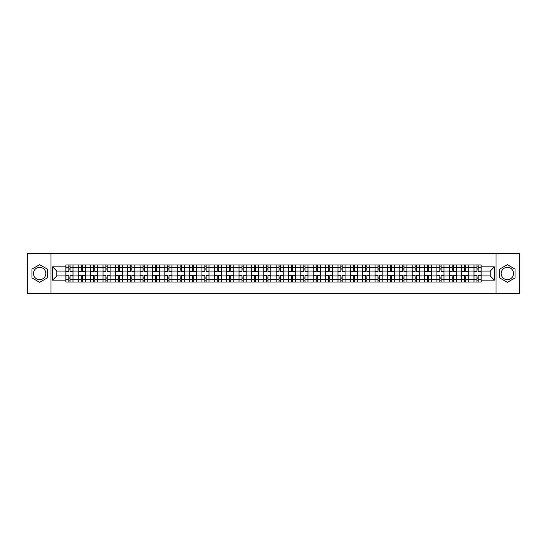 <?xml version="1.0" encoding="UTF-8"?>
<svg xmlns="http://www.w3.org/2000/svg" width="547" height="547" viewBox="0 0 547 547"><rect width="100%" height="100%" fill="white"/><g stroke="black" fill="none" stroke-linecap="round" stroke-linejoin="round"><path stroke-width="0.82" d="M39.637 279.681A6.181 6.181 0 0 1 33.456 273.5A6.181 6.181 0 0 1 39.637 267.319A6.181 6.181 0 0 1 45.818 273.5A6.181 6.181 0 0 1 39.637 279.681M507.363 279.681A6.181 6.181 0 0 1 501.182 273.5A6.181 6.181 0 0 1 507.363 267.319A6.181 6.181 0 0 1 513.544 273.5A6.181 6.181 0 0 1 507.363 279.681M496.026 293.322L519.65 293.322L519.65 253.678L27.35 253.678L27.35 293.322L496.026 293.322L496.026 253.678M78.242 282.02L78.242 267.394L73.011 267.394L73.011 282.02M73.011 267.394L73.011 264.98M78.242 267.394L78.242 264.98M85.38 264.98L85.38 282.02M90.611 282.02L90.611 264.98M97.749 264.98L97.749 282.02M102.98 282.02L102.98 264.98M110.111 264.98L110.111 282.02M115.349 282.02L115.349 264.98M122.48 264.98L122.48 282.02M127.711 282.02L127.711 264.98M134.849 264.98L134.849 282.02M140.08 282.02L140.08 264.98M147.211 264.98L147.211 282.02M152.449 282.02L152.449 264.98M159.58 264.98L159.58 282.02M164.811 282.02L164.811 264.98M171.949 264.98L171.949 282.02M177.18 282.02L177.18 264.98M184.318 264.98L184.318 282.02M189.549 282.02L189.549 264.98M196.681 264.98L196.681 282.02M201.911 282.02L201.911 264.98M209.05 264.98L209.05 282.02M214.28 282.02L214.28 264.98M221.419 264.98L221.419 282.02M226.649 282.02L226.649 264.98M233.781 264.98L233.781 282.02M239.018 282.02L239.018 264.98M246.15 264.98L246.15 282.02M251.381 282.02L251.381 264.98M258.519 264.98L258.519 282.02M263.75 282.02L263.75 264.98M270.881 264.98L270.881 282.02M276.119 282.02L276.119 264.98M283.25 264.98L283.25 282.02M288.481 282.02L288.481 264.98M295.619 264.98L295.619 282.02M300.85 282.02L300.85 264.98M307.982 264.98L307.982 282.02M313.219 282.02L313.219 264.98M320.351 264.98L320.351 282.02M325.581 282.02L325.581 264.98M332.72 264.98L332.72 282.02M337.95 282.02L337.95 264.98M345.089 264.98L345.089 282.02M350.319 282.02L350.319 264.98M357.451 264.98L357.451 282.02M362.682 282.02L362.682 264.98M369.82 264.98L369.82 282.02M375.051 282.02L375.051 264.98M382.189 264.98L382.189 282.02M387.42 282.02L387.42 264.98M394.551 264.98L394.551 282.02M399.789 282.02L399.789 264.98M406.92 264.98L406.92 282.02M412.151 282.02L412.151 264.98M419.289 264.98L419.289 282.02M424.52 282.02L424.52 264.98M431.651 264.98L431.651 282.02M436.889 282.02L436.889 264.98M444.02 264.98L444.02 282.02M449.251 282.02L449.251 264.98M456.389 264.98L456.389 282.02M461.62 282.02L461.62 264.98M468.758 264.98L468.758 282.02M473.989 282.02L473.989 264.98M473.989 275.955L468.758 275.955M461.62 275.955L456.389 275.955M449.251 275.955L444.02 275.955M436.889 275.955L431.651 275.955M424.52 275.955L419.289 275.955M412.151 275.955L406.92 275.955M399.789 275.955L394.551 275.955M387.42 275.955L382.189 275.955M375.051 275.955L369.82 275.955M362.682 275.955L357.451 275.955M350.319 275.955L345.089 275.955M337.95 275.955L332.72 275.955M325.581 275.955L320.351 275.955M313.219 275.955L307.982 275.955M300.85 275.955L295.619 275.955M288.481 275.955L283.25 275.955M276.119 275.955L270.881 275.955M263.75 275.955L258.519 275.955M251.381 275.955L246.15 275.955M239.018 275.955L233.781 275.955M226.649 275.955L221.419 275.955M214.28 275.955L209.05 275.955M201.911 275.955L196.681 275.955M189.549 275.955L184.318 275.955M177.18 275.955L171.949 275.955M164.811 275.955L159.58 275.955M152.449 275.955L147.211 275.955M140.08 275.955L134.849 275.955M127.711 275.955L122.48 275.955M115.349 275.955L110.111 275.955M102.98 275.955L97.749 275.955M90.611 275.955L85.38 275.955M78.242 275.955L73.011 275.955M473.989 271.045L468.758 271.045M461.62 271.045L456.389 271.045M449.251 271.045L444.02 271.045M436.889 271.045L431.651 271.045M424.52 271.045L419.289 271.045M412.151 271.045L406.92 271.045M399.789 271.045L394.551 271.045M387.42 271.045L382.189 271.045M375.051 271.045L369.82 271.045M362.682 271.045L357.451 271.045M350.319 271.045L345.089 271.045M337.95 271.045L332.72 271.045M325.581 271.045L320.351 271.045M313.219 271.045L307.982 271.045M300.85 271.045L295.619 271.045M288.481 271.045L283.25 271.045M276.119 271.045L270.881 271.045M263.75 271.045L258.519 271.045M251.381 271.045L246.15 271.045M239.018 271.045L233.781 271.045M226.649 271.045L221.419 271.045M214.28 271.045L209.05 271.045M201.911 271.045L196.681 271.045M189.549 271.045L184.318 271.045M177.18 271.045L171.949 271.045M164.811 271.045L159.58 271.045M152.449 271.045L147.211 271.045M140.08 271.045L134.849 271.045M127.711 271.045L122.48 271.045M115.349 271.045L110.111 271.045M102.98 271.045L97.749 271.045M90.611 271.045L85.38 271.045M78.242 271.045L73.011 271.045M56.758 275.955L65.879 275.955L65.879 271.045L56.758 271.045L56.758 275.955L52.56 280.16L52.56 266.84L65.879 266.84L65.879 271.045M481.121 271.045L481.121 275.955L490.242 275.955L490.242 271.045L481.121 271.045L481.121 264.98L65.879 264.98L65.879 266.84M481.121 266.84L494.44 266.84L494.44 280.16L481.121 280.16L481.121 275.955M65.879 275.955L65.879 282.02L481.121 282.02L481.121 280.16M65.879 280.16L52.56 280.16M50.974 293.322L50.974 253.678M47.288 269.083L39.637 264.666L31.986 269.083L31.986 277.917L39.637 282.334L47.288 277.917L47.288 269.083M515.014 269.083L507.363 264.666L499.712 269.083L499.712 277.917L507.363 282.334L515.014 277.917L515.014 269.083M70.078 280.83L68.813 280.83M68.813 266.17L70.078 266.17M82.447 280.83L81.175 280.83M81.175 266.17L82.447 266.17M94.816 280.83L93.544 280.83M93.544 266.17L94.816 266.17M107.178 280.83L105.913 280.83M105.913 266.17L107.178 266.17M119.547 280.83L118.282 280.83M118.282 266.17L119.547 266.17M131.916 280.83L130.644 280.83M130.644 266.17L131.916 266.17M144.278 280.83L143.013 280.83M143.013 266.17L144.278 266.17M156.647 280.83L155.382 280.83M155.382 266.17L156.647 266.17M169.016 280.83L167.744 280.83M167.744 266.17L169.016 266.17M181.385 280.83L180.113 280.83M180.113 266.17L181.385 266.17M193.747 280.83L192.482 280.83M192.482 266.17L193.747 266.17M206.116 280.83L204.845 280.83M204.845 266.17L206.116 266.17M218.485 280.83L217.214 280.83M217.214 266.17L218.485 266.17M230.848 280.83L229.583 280.83M229.583 266.17L230.848 266.17M243.217 280.83L241.952 280.83M241.952 266.17L243.217 266.17M255.586 280.83L254.314 280.83M254.314 266.17L255.586 266.17M267.948 280.83L266.683 280.83M266.683 266.17L267.948 266.17M280.317 280.83L279.052 280.83M279.052 266.17L280.317 266.17M292.686 280.83L291.414 280.83M291.414 266.17L292.686 266.17M305.048 280.83L303.783 280.83M303.783 266.17L305.048 266.17M317.417 280.83L316.152 280.83M316.152 266.17L317.417 266.17M329.786 280.83L328.515 280.83M328.515 266.17L329.786 266.17M342.155 280.83L340.884 280.83M340.884 266.17L342.155 266.17M354.518 280.83L353.253 280.83M353.253 266.17L354.518 266.17M366.887 280.83L365.615 280.83M365.615 266.17L366.887 266.17M379.256 280.83L377.984 280.83M377.984 266.17L379.256 266.17M391.618 280.83L390.353 280.83M390.353 266.17L391.618 266.17M403.987 280.83L402.722 280.83M402.722 266.17L403.987 266.17M416.356 280.83L415.084 280.83M415.084 266.17L416.356 266.17M428.718 280.83L427.453 280.83M427.453 266.17L428.718 266.17M441.087 280.83L439.822 280.83M439.822 266.17L441.087 266.17M453.456 280.83L452.184 280.83M452.184 266.17L453.456 266.17M465.825 280.83L464.553 280.83M464.553 266.17L465.825 266.17M478.187 280.83L476.922 280.83M476.922 266.17L478.187 266.17M52.56 266.84L56.758 271.045M490.242 275.955L494.44 280.16M490.242 271.045L494.44 266.84M72.97 282.02L72.97 271.64L70.078 271.64L70.078 264.98M68.813 264.98L68.813 271.64L65.92 271.64L65.92 264.98M72.97 271.64L72.97 264.98M65.92 282.02L65.92 275.36L68.813 275.36L68.813 282.02M70.078 282.02L70.078 275.36L72.97 275.36M68.813 269.89L70.078 269.89M65.92 275.36L65.92 271.64M70.078 277.11L68.813 277.11M70.078 280.994L68.813 280.994M68.813 278.136L70.078 278.136M70.078 268.864L68.813 268.864M68.813 266.006L70.078 266.006M85.339 282.02L85.339 271.64L82.447 271.64L82.447 264.98M81.175 264.98L81.175 271.64L78.283 271.64L78.283 264.98M85.339 271.64L85.339 264.98M78.283 282.02L78.283 275.36L81.175 275.36L81.175 282.02M82.447 282.02L82.447 275.36L85.339 275.36M81.175 269.89L82.447 269.89M78.283 275.36L78.283 271.64M82.447 277.11L81.175 277.11M82.447 280.994L81.175 280.994M81.175 278.136L82.447 278.136M82.447 268.864L81.175 268.864M81.175 266.006L82.447 266.006M97.708 282.02L97.708 271.64L94.816 271.64L94.816 264.98M93.544 264.98L93.544 271.64L90.652 271.64L90.652 264.98M97.708 271.64L97.708 264.98M90.652 282.02L90.652 275.36L93.544 275.36L93.544 282.02M94.816 282.02L94.816 275.36L97.708 275.36M93.544 269.89L94.816 269.89M90.652 275.36L90.652 271.64M94.816 277.11L93.544 277.11M94.816 280.994L93.544 280.994M93.544 278.136L94.816 278.136M94.816 268.864L93.544 268.864M93.544 266.006L94.816 266.006M110.077 282.02L110.077 271.64L107.178 271.64L107.178 264.98M105.913 264.98L105.913 271.64L103.021 271.64L103.021 264.98M110.077 271.64L110.077 264.98M103.021 282.02L103.021 275.36L105.913 275.36L105.913 282.02M107.178 282.02L107.178 275.36L110.077 275.36M105.913 269.89L107.178 269.89M103.021 275.36L103.021 271.64M107.178 277.11L105.913 277.11M107.178 280.994L105.913 280.994M105.913 278.136L107.178 278.136M107.178 268.864L105.913 268.864M105.913 266.006L107.178 266.006M122.439 282.02L122.439 271.64L119.547 271.64L119.547 264.98M118.282 264.98L118.282 271.64L115.383 271.64L115.383 264.98M122.439 271.64L122.439 264.98M115.383 282.02L115.383 275.36L118.282 275.36L118.282 282.02M119.547 282.02L119.547 275.36L122.439 275.36M118.282 269.89L119.547 269.89M115.383 275.36L115.383 271.64M119.547 277.11L118.282 277.11M119.547 280.994L118.282 280.994M118.282 278.136L119.547 278.136M119.547 268.864L118.282 268.864M118.282 266.006L119.547 266.006M134.808 282.02L134.808 271.64L131.916 271.64L131.916 264.98M130.644 264.98L130.644 271.64L127.752 271.64L127.752 264.98M134.808 271.64L134.808 264.98M127.752 282.02L127.752 275.36L130.644 275.36L130.644 282.02M131.916 282.02L131.916 275.36L134.808 275.36M130.644 269.89L131.916 269.89M127.752 275.36L127.752 271.64M131.916 277.11L130.644 277.11M131.916 280.994L130.644 280.994M130.644 278.136L131.916 278.136M131.916 268.864L130.644 268.864M130.644 266.006L131.916 266.006M147.177 282.02L147.177 271.64L144.278 271.64L144.278 264.98M143.013 264.98L143.013 271.64L140.121 271.64L140.121 264.98M147.177 271.64L147.177 264.98M140.121 282.02L140.121 275.36L143.013 275.36L143.013 282.02M144.278 282.02L144.278 275.36L147.177 275.36M143.013 269.89L144.278 269.89M140.121 275.36L140.121 271.64M144.278 277.11L143.013 277.11M144.278 280.994L143.013 280.994M143.013 278.136L144.278 278.136M144.278 268.864L143.013 268.864M143.013 266.006L144.278 266.006M159.539 282.02L159.539 271.64L156.647 271.64L156.647 264.98M155.382 264.98L155.382 271.64L152.483 271.64L152.483 264.98M159.539 271.64L159.539 264.98M152.483 282.02L152.483 275.36L155.382 275.36L155.382 282.02M156.647 282.02L156.647 275.36L159.539 275.36M155.382 269.89L156.647 269.89M152.483 275.36L152.483 271.64M156.647 277.11L155.382 277.11M156.647 280.994L155.382 280.994M155.382 278.136L156.647 278.136M156.647 268.864L155.382 268.864M155.382 266.006L156.647 266.006M171.908 282.02L171.908 271.64L169.016 271.64L169.016 264.98M167.744 264.98L167.744 271.64L164.852 271.64L164.852 264.98M171.908 271.64L171.908 264.98M164.852 282.02L164.852 275.36L167.744 275.36L167.744 282.02M169.016 282.02L169.016 275.36L171.908 275.36M167.744 269.89L169.016 269.89M164.852 275.36L164.852 271.64M169.016 277.11L167.744 277.11M169.016 280.994L167.744 280.994M167.744 278.136L169.016 278.136M169.016 268.864L167.744 268.864M167.744 266.006L169.016 266.006M184.277 282.02L184.277 271.64L181.385 271.64L181.385 264.98M180.113 264.98L180.113 271.64L177.221 271.64L177.221 264.98M184.277 271.64L184.277 264.98M177.221 282.02L177.221 275.36L180.113 275.36L180.113 282.02M181.385 282.02L181.385 275.36L184.277 275.36M180.113 269.89L181.385 269.89M177.221 275.36L177.221 271.64M181.385 277.11L180.113 277.11M181.385 280.994L180.113 280.994M180.113 278.136L181.385 278.136M181.385 268.864L180.113 268.864M180.113 266.006L181.385 266.006M196.64 282.02L196.64 271.64L193.747 271.64L193.747 264.98M192.482 264.98L192.482 271.64L189.59 271.64L189.59 264.98M196.64 271.64L196.64 264.98M189.59 282.02L189.59 275.36L192.482 275.36L192.482 282.02M193.747 282.02L193.747 275.36L196.64 275.36M192.482 269.89L193.747 269.89M189.59 275.36L189.59 271.64M193.747 277.11L192.482 277.11M193.747 280.994L192.482 280.994M192.482 278.136L193.747 278.136M193.747 268.864L192.482 268.864M192.482 266.006L193.747 266.006M209.009 282.02L209.009 271.64L206.116 271.64L206.116 264.98M204.845 264.98L204.845 271.64L201.952 271.64L201.952 264.98M209.009 271.64L209.009 264.98M201.952 282.02L201.952 275.36L204.845 275.36L204.845 282.02M206.116 282.02L206.116 275.36L209.009 275.36M204.845 269.89L206.116 269.89M201.952 275.36L201.952 271.64M206.116 277.11L204.845 277.11M206.116 280.994L204.845 280.994M204.845 278.136L206.116 278.136M206.116 268.864L204.845 268.864M204.845 266.006L206.116 266.006M221.378 282.02L221.378 271.64L218.485 271.64L218.485 264.98M217.214 264.98L217.214 271.64L214.321 271.64L214.321 264.98M221.378 271.64L221.378 264.98M214.321 282.02L214.321 275.36L217.214 275.36L217.214 282.02M218.485 282.02L218.485 275.36L221.378 275.36M217.214 269.89L218.485 269.89M214.321 275.36L214.321 271.64M218.485 277.11L217.214 277.11M218.485 280.994L217.214 280.994M217.214 278.136L218.485 278.136M218.485 268.864L217.214 268.864M217.214 266.006L218.485 266.006M233.747 282.02L233.747 271.64L230.848 271.64L230.848 264.98M229.583 264.98L229.583 271.64L226.69 271.64L226.69 264.98M233.747 271.64L233.747 264.98M226.69 282.02L226.69 275.36L229.583 275.36L229.583 282.02M230.848 282.02L230.848 275.36L233.747 275.36M229.583 269.89L230.848 269.89M226.69 275.36L226.69 271.64M230.848 277.11L229.583 277.11M230.848 280.994L229.583 280.994M229.583 278.136L230.848 278.136M230.848 268.864L229.583 268.864M229.583 266.006L230.848 266.006M246.109 282.02L246.109 271.64L243.217 271.64L243.217 264.98M241.952 264.98L241.952 271.64L239.053 271.64L239.053 264.98M246.109 271.64L246.109 264.98M239.053 282.02L239.053 275.36L241.952 275.36L241.952 282.02M243.217 282.02L243.217 275.36L246.109 275.36M241.952 269.89L243.217 269.89M239.053 275.36L239.053 271.64M243.217 277.11L241.952 277.11M243.217 280.994L241.952 280.994M241.952 278.136L243.217 278.136M243.217 268.864L241.952 268.864M241.952 266.006L243.217 266.006M258.478 282.02L258.478 271.64L255.586 271.64L255.586 264.98M254.314 264.98L254.314 271.64L251.422 271.64L251.422 264.98M258.478 271.64L258.478 264.98M251.422 282.02L251.422 275.36L254.314 275.36L254.314 282.02M255.586 282.02L255.586 275.36L258.478 275.36M254.314 269.89L255.586 269.89M251.422 275.36L251.422 271.64M255.586 277.11L254.314 277.11M255.586 280.994L254.314 280.994M254.314 278.136L255.586 278.136M255.586 268.864L254.314 268.864M254.314 266.006L255.586 266.006M270.847 282.02L270.847 271.64L267.948 271.64L267.948 264.98M266.683 264.98L266.683 271.64L263.791 271.64L263.791 264.98M270.847 271.64L270.847 264.98M263.791 282.02L263.791 275.36L266.683 275.36L266.683 282.02M267.948 282.02L267.948 275.36L270.847 275.36M266.683 269.89L267.948 269.89M263.791 275.36L263.791 271.64M267.948 277.11L266.683 277.11M267.948 280.994L266.683 280.994M266.683 278.136L267.948 278.136M267.948 268.864L266.683 268.864M266.683 266.006L267.948 266.006M283.209 282.02L283.209 271.64L280.317 271.64L280.317 264.98M279.052 264.98L279.052 271.64L276.153 271.64L276.153 264.98M283.209 271.64L283.209 264.98M276.153 282.02L276.153 275.36L279.052 275.36L279.052 282.02M280.317 282.02L280.317 275.36L283.209 275.36M279.052 269.89L280.317 269.89M276.153 275.36L276.153 271.64M280.317 277.11L279.052 277.11M280.317 280.994L279.052 280.994M279.052 278.136L280.317 278.136M280.317 268.864L279.052 268.864M279.052 266.006L280.317 266.006M295.578 282.02L295.578 271.64L292.686 271.64L292.686 264.98M291.414 264.98L291.414 271.64L288.522 271.64L288.522 264.98M295.578 271.64L295.578 264.98M288.522 282.02L288.522 275.36L291.414 275.36L291.414 282.02M292.686 282.02L292.686 275.36L295.578 275.36M291.414 269.89L292.686 269.89M288.522 275.36L288.522 271.64M292.686 277.11L291.414 277.11M292.686 280.994L291.414 280.994M291.414 278.136L292.686 278.136M292.686 268.864L291.414 268.864M291.414 266.006L292.686 266.006M307.947 282.02L307.947 271.64L305.048 271.64L305.048 264.98M303.783 264.98L303.783 271.64L300.891 271.64L300.891 264.98M307.947 271.64L307.947 264.98M300.891 282.02L300.891 275.36L303.783 275.36L303.783 282.02M305.048 282.02L305.048 275.36L307.947 275.36M303.783 269.89L305.048 269.89M300.891 275.36L300.891 271.64M305.048 277.11L303.783 277.11M305.048 280.994L303.783 280.994M303.783 278.136L305.048 278.136M305.048 268.864L303.783 268.864M303.783 266.006L305.048 266.006M320.31 282.02L320.31 271.64L317.417 271.64L317.417 264.98M316.152 264.98L316.152 271.64L313.253 271.64L313.253 264.98M320.31 271.64L320.31 264.98M313.253 282.02L313.253 275.36L316.152 275.36L316.152 282.02M317.417 282.02L317.417 275.36L320.31 275.36M316.152 269.89L317.417 269.89M313.253 275.36L313.253 271.64M317.417 277.11L316.152 277.11M317.417 280.994L316.152 280.994M316.152 278.136L317.417 278.136M317.417 268.864L316.152 268.864M316.152 266.006L317.417 266.006M332.679 282.02L332.679 271.64L329.786 271.64L329.786 264.98M328.515 264.98L328.515 271.64L325.622 271.64L325.622 264.98M332.679 271.64L332.679 264.98M325.622 282.02L325.622 275.36L328.515 275.36L328.515 282.02M329.786 282.02L329.786 275.36L332.679 275.36M328.515 269.89L329.786 269.89M325.622 275.36L325.622 271.64M329.786 277.11L328.515 277.11M329.786 280.994L328.515 280.994M328.515 278.136L329.786 278.136M329.786 268.864L328.515 268.864M328.515 266.006L329.786 266.006M345.048 282.02L345.048 271.64L342.155 271.64L342.155 264.98M340.884 264.98L340.884 271.64L337.991 271.64L337.991 264.98M345.048 271.64L345.048 264.98M337.991 282.02L337.991 275.36L340.884 275.36L340.884 282.02M342.155 282.02L342.155 275.36L345.048 275.36M340.884 269.89L342.155 269.89M337.991 275.36L337.991 271.64M342.155 277.11L340.884 277.11M342.155 280.994L340.884 280.994M340.884 278.136L342.155 278.136M342.155 268.864L340.884 268.864M340.884 266.006L342.155 266.006M357.41 282.02L357.41 271.64L354.518 271.64L354.518 264.98M353.253 264.98L353.253 271.64L350.36 271.64L350.36 264.98M357.41 271.64L357.41 264.98M350.36 282.02L350.36 275.36L353.253 275.36L353.253 282.02M354.518 282.02L354.518 275.36L357.41 275.36M353.253 269.89L354.518 269.89M350.36 275.36L350.36 271.64M354.518 277.11L353.253 277.11M354.518 280.994L353.253 280.994M353.253 278.136L354.518 278.136M354.518 268.864L353.253 268.864M353.253 266.006L354.518 266.006M369.779 282.02L369.779 271.64L366.887 271.64L366.887 264.98M365.615 264.98L365.615 271.64L362.723 271.64L362.723 264.98M369.779 271.64L369.779 264.98M362.723 282.02L362.723 275.36L365.615 275.36L365.615 282.02M366.887 282.02L366.887 275.36L369.779 275.36M365.615 269.89L366.887 269.89M362.723 275.36L362.723 271.64M366.887 277.11L365.615 277.11M366.887 280.994L365.615 280.994M365.615 278.136L366.887 278.136M366.887 268.864L365.615 268.864M365.615 266.006L366.887 266.006M382.148 282.02L382.148 271.64L379.256 271.64L379.256 264.98M377.984 264.98L377.984 271.64L375.092 271.64L375.092 264.98M382.148 271.64L382.148 264.98M375.092 282.02L375.092 275.36L377.984 275.36L377.984 282.02M379.256 282.02L379.256 275.36L382.148 275.36M377.984 269.89L379.256 269.89M375.092 275.36L375.092 271.64M379.256 277.11L377.984 277.11M379.256 280.994L377.984 280.994M377.984 278.136L379.256 278.136M379.256 268.864L377.984 268.864M377.984 266.006L379.256 266.006M394.517 282.02L394.517 271.64L391.618 271.64L391.618 264.98M390.353 264.98L390.353 271.64L387.461 271.64L387.461 264.98M394.517 271.64L394.517 264.98M387.461 282.02L387.461 275.36L390.353 275.36L390.353 282.02M391.618 282.02L391.618 275.36L394.517 275.36M390.353 269.89L391.618 269.89M387.461 275.36L387.461 271.64M391.618 277.11L390.353 277.11M391.618 280.994L390.353 280.994M390.353 278.136L391.618 278.136M391.618 268.864L390.353 268.864M390.353 266.006L391.618 266.006M406.879 282.02L406.879 271.64L403.987 271.64L403.987 264.98M402.722 264.98L402.722 271.64L399.823 271.64L399.823 264.98M406.879 271.64L406.879 264.98M399.823 282.02L399.823 275.36L402.722 275.36L402.722 282.02M403.987 282.02L403.987 275.36L406.879 275.36M402.722 269.89L403.987 269.89M399.823 275.36L399.823 271.64M403.987 277.11L402.722 277.11M403.987 280.994L402.722 280.994M402.722 278.136L403.987 278.136M403.987 268.864L402.722 268.864M402.722 266.006L403.987 266.006M419.248 282.02L419.248 271.64L416.356 271.64L416.356 264.98M415.084 264.98L415.084 271.64L412.192 271.64L412.192 264.98M419.248 271.64L419.248 264.98M412.192 282.02L412.192 275.36L415.084 275.36L415.084 282.02M416.356 282.02L416.356 275.36L419.248 275.36M415.084 269.89L416.356 269.89M412.192 275.36L412.192 271.64M416.356 277.11L415.084 277.11M416.356 280.994L415.084 280.994M415.084 278.136L416.356 278.136M416.356 268.864L415.084 268.864M415.084 266.006L416.356 266.006M431.617 282.02L431.617 271.64L428.718 271.64L428.718 264.98M427.453 264.98L427.453 271.64L424.561 271.64L424.561 264.98M431.617 271.64L431.617 264.98M424.561 282.02L424.561 275.36L427.453 275.36L427.453 282.02M428.718 282.02L428.718 275.36L431.617 275.36M427.453 269.89L428.718 269.89M424.561 275.36L424.561 271.64M428.718 277.11L427.453 277.11M428.718 280.994L427.453 280.994M427.453 278.136L428.718 278.136M428.718 268.864L427.453 268.864M427.453 266.006L428.718 266.006M443.979 282.02L443.979 271.64L441.087 271.64L441.087 264.98M439.822 264.98L439.822 271.64L436.923 271.64L436.923 264.98M443.979 271.64L443.979 264.98M436.923 282.02L436.923 275.36L439.822 275.36L439.822 282.02M441.087 282.02L441.087 275.36L443.979 275.36M439.822 269.89L441.087 269.89M436.923 275.36L436.923 271.64M441.087 277.11L439.822 277.11M441.087 280.994L439.822 280.994M439.822 278.136L441.087 278.136M441.087 268.864L439.822 268.864M439.822 266.006L441.087 266.006M456.348 282.02L456.348 271.64L453.456 271.64L453.456 264.98M452.184 264.98L452.184 271.64L449.292 271.64L449.292 264.98M456.348 271.64L456.348 264.98M449.292 282.02L449.292 275.36L452.184 275.36L452.184 282.02M453.456 282.02L453.456 275.36L456.348 275.36M452.184 269.89L453.456 269.89M449.292 275.36L449.292 271.64M453.456 277.11L452.184 277.11M453.456 280.994L452.184 280.994M452.184 278.136L453.456 278.136M453.456 268.864L452.184 268.864M452.184 266.006L453.456 266.006M468.717 282.02L468.717 271.64L465.825 271.64L465.825 264.98M464.553 264.98L464.553 271.64L461.661 271.64L461.661 264.98M468.717 271.64L468.717 264.98M461.661 282.02L461.661 275.36L464.553 275.36L464.553 282.02M465.825 282.02L465.825 275.36L468.717 275.36M464.553 269.89L465.825 269.89M461.661 275.36L461.661 271.64M465.825 277.11L464.553 277.11M465.825 280.994L464.553 280.994M464.553 278.136L465.825 278.136M465.825 268.864L464.553 268.864M464.553 266.006L465.825 266.006M481.08 282.02L481.08 271.64L478.187 271.64L478.187 264.98M476.922 264.98L476.922 271.64L474.03 271.64L474.03 264.98M481.08 271.64L481.08 264.98M474.03 282.02L474.03 275.36L476.922 275.36L476.922 282.02M478.187 282.02L478.187 275.36L481.08 275.36M476.922 269.89L478.187 269.89M474.03 275.36L474.03 271.64M478.187 277.11L476.922 277.11M478.187 280.994L476.922 280.994M476.922 278.136L478.187 278.136M478.187 268.864L476.922 268.864M476.922 266.006L478.187 266.006M461.62 267.394L456.389 267.394M449.251 267.394L444.02 267.394M436.889 267.394L431.651 267.394M424.52 267.394L419.289 267.394M412.151 267.394L406.92 267.394M399.789 267.394L394.551 267.394M387.42 267.394L382.189 267.394M375.051 267.394L369.82 267.394M362.682 267.394L357.451 267.394M350.319 267.394L345.089 267.394M337.95 267.394L332.72 267.394M325.581 267.394L320.351 267.394M313.219 267.394L307.982 267.394M300.85 267.394L295.619 267.394M288.481 267.394L283.25 267.394M276.119 267.394L270.881 267.394M263.75 267.394L258.519 267.394M251.381 267.394L246.15 267.394M239.018 267.394L233.781 267.394M226.649 267.394L221.419 267.394M214.28 267.394L209.05 267.394M201.911 267.394L196.681 267.394M189.549 267.394L184.318 267.394M177.18 267.394L171.949 267.394M164.811 267.394L159.58 267.394M152.449 267.394L147.211 267.394M140.08 267.394L134.849 267.394M127.711 267.394L122.48 267.394M115.349 267.394L110.111 267.394M102.98 267.394L97.749 267.394M90.611 267.394L85.38 267.394M473.989 267.394L468.758 267.394M461.62 279.606L456.389 279.606M449.251 279.606L444.02 279.606M436.889 279.606L431.651 279.606M424.52 279.606L419.289 279.606M412.151 279.606L406.92 279.606M399.789 279.606L394.551 279.606M387.42 279.606L382.189 279.606M375.051 279.606L369.82 279.606M362.682 279.606L357.451 279.606M350.319 279.606L345.089 279.606M337.95 279.606L332.72 279.606M325.581 279.606L320.351 279.606M313.219 279.606L307.982 279.606M300.85 279.606L295.619 279.606M288.481 279.606L283.25 279.606M276.119 279.606L270.881 279.606M263.75 279.606L258.519 279.606M251.381 279.606L246.15 279.606M239.018 279.606L233.781 279.606M226.649 279.606L221.419 279.606M214.28 279.606L209.05 279.606M201.911 279.606L196.681 279.606M189.549 279.606L184.318 279.606M177.18 279.606L171.949 279.606M164.811 279.606L159.58 279.606M152.449 279.606L147.211 279.606M140.08 279.606L134.849 279.606M127.711 279.606L122.48 279.606M115.349 279.606L110.111 279.606M102.98 279.606L97.749 279.606M90.611 279.606L85.38 279.606M78.242 279.606L73.011 279.606M473.989 279.606L468.758 279.606M72.97 267.715L70.078 267.715M68.813 267.715L65.92 267.715M68.813 267.818L65.92 267.818M68.813 279.182L65.92 279.182M68.813 279.285L65.92 279.285M72.97 279.285L70.078 279.285M72.97 267.818L70.078 267.818M72.97 279.182L70.078 279.182M85.339 267.715L82.447 267.715M81.175 267.715L78.283 267.715M81.175 267.818L78.283 267.818M81.175 279.182L78.283 279.182M81.175 279.285L78.283 279.285M85.339 279.285L82.447 279.285M85.339 267.818L82.447 267.818M85.339 279.182L82.447 279.182M97.708 267.715L94.816 267.715M93.544 267.715L90.652 267.715M93.544 267.818L90.652 267.818M93.544 279.182L90.652 279.182M93.544 279.285L90.652 279.285M97.708 279.285L94.816 279.285M97.708 267.818L94.816 267.818M97.708 279.182L94.816 279.182M110.077 267.715L107.178 267.715M105.913 267.715L103.021 267.715M105.913 267.818L103.021 267.818M105.913 279.182L103.021 279.182M105.913 279.285L103.021 279.285M110.077 279.285L107.178 279.285M110.077 267.818L107.178 267.818M110.077 279.182L107.178 279.182M122.439 267.715L119.547 267.715M118.282 267.715L115.383 267.715M118.282 267.818L115.383 267.818M118.282 279.182L115.383 279.182M118.282 279.285L115.383 279.285M122.439 279.285L119.547 279.285M122.439 267.818L119.547 267.818M122.439 279.182L119.547 279.182M134.808 267.715L131.916 267.715M130.644 267.715L127.752 267.715M130.644 267.818L127.752 267.818M130.644 279.182L127.752 279.182M130.644 279.285L127.752 279.285M134.808 279.285L131.916 279.285M134.808 267.818L131.916 267.818M134.808 279.182L131.916 279.182M147.177 267.715L144.278 267.715M143.013 267.715L140.121 267.715M143.013 267.818L140.121 267.818M143.013 279.182L140.121 279.182M143.013 279.285L140.121 279.285M147.177 279.285L144.278 279.285M147.177 267.818L144.278 267.818M147.177 279.182L144.278 279.182M159.539 267.715L156.647 267.715M155.382 267.715L152.483 267.715M155.382 267.818L152.483 267.818M155.382 279.182L152.483 279.182M155.382 279.285L152.483 279.285M159.539 279.285L156.647 279.285M159.539 267.818L156.647 267.818M159.539 279.182L156.647 279.182M171.908 267.715L169.016 267.715M167.744 267.715L164.852 267.715M167.744 267.818L164.852 267.818M167.744 279.182L164.852 279.182M167.744 279.285L164.852 279.285M171.908 279.285L169.016 279.285M171.908 267.818L169.016 267.818M171.908 279.182L169.016 279.182M184.277 267.715L181.385 267.715M180.113 267.715L177.221 267.715M180.113 267.818L177.221 267.818M180.113 279.182L177.221 279.182M180.113 279.285L177.221 279.285M184.277 279.285L181.385 279.285M184.277 267.818L181.385 267.818M184.277 279.182L181.385 279.182M196.64 267.715L193.747 267.715M192.482 267.715L189.59 267.715M192.482 267.818L189.59 267.818M192.482 279.182L189.59 279.182M192.482 279.285L189.59 279.285M196.64 279.285L193.747 279.285M196.64 267.818L193.747 267.818M196.64 279.182L193.747 279.182M209.009 267.715L206.116 267.715M204.845 267.715L201.952 267.715M204.845 267.818L201.952 267.818M204.845 279.182L201.952 279.182M204.845 279.285L201.952 279.285M209.009 279.285L206.116 279.285M209.009 267.818L206.116 267.818M209.009 279.182L206.116 279.182M221.378 267.715L218.485 267.715M217.214 267.715L214.321 267.715M217.214 267.818L214.321 267.818M217.214 279.182L214.321 279.182M217.214 279.285L214.321 279.285M221.378 279.285L218.485 279.285M221.378 267.818L218.485 267.818M221.378 279.182L218.485 279.182M233.747 267.715L230.848 267.715M229.583 267.715L226.69 267.715M229.583 267.818L226.69 267.818M229.583 279.182L226.69 279.182M229.583 279.285L226.69 279.285M233.747 279.285L230.848 279.285M233.747 267.818L230.848 267.818M233.747 279.182L230.848 279.182M246.109 267.715L243.217 267.715M241.952 267.715L239.053 267.715M241.952 267.818L239.053 267.818M241.952 279.182L239.053 279.182M241.952 279.285L239.053 279.285M246.109 279.285L243.217 279.285M246.109 267.818L243.217 267.818M246.109 279.182L243.217 279.182M258.478 267.715L255.586 267.715M254.314 267.715L251.422 267.715M254.314 267.818L251.422 267.818M254.314 279.182L251.422 279.182M254.314 279.285L251.422 279.285M258.478 279.285L255.586 279.285M258.478 267.818L255.586 267.818M258.478 279.182L255.586 279.182M270.847 267.715L267.948 267.715M266.683 267.715L263.791 267.715M266.683 267.818L263.791 267.818M266.683 279.182L263.791 279.182M266.683 279.285L263.791 279.285M270.847 279.285L267.948 279.285M270.847 267.818L267.948 267.818M270.847 279.182L267.948 279.182M283.209 267.715L280.317 267.715M279.052 267.715L276.153 267.715M279.052 267.818L276.153 267.818M279.052 279.182L276.153 279.182M279.052 279.285L276.153 279.285M283.209 279.285L280.317 279.285M283.209 267.818L280.317 267.818M283.209 279.182L280.317 279.182M295.578 267.715L292.686 267.715M291.414 267.715L288.522 267.715M291.414 267.818L288.522 267.818M291.414 279.182L288.522 279.182M291.414 279.285L288.522 279.285M295.578 279.285L292.686 279.285M295.578 267.818L292.686 267.818M295.578 279.182L292.686 279.182M307.947 267.715L305.048 267.715M303.783 267.715L300.891 267.715M303.783 267.818L300.891 267.818M303.783 279.182L300.891 279.182M303.783 279.285L300.891 279.285M307.947 279.285L305.048 279.285M307.947 267.818L305.048 267.818M307.947 279.182L305.048 279.182M320.31 267.715L317.417 267.715M316.152 267.715L313.253 267.715M316.152 267.818L313.253 267.818M316.152 279.182L313.253 279.182M316.152 279.285L313.253 279.285M320.31 279.285L317.417 279.285M320.31 267.818L317.417 267.818M320.31 279.182L317.417 279.182M332.679 267.715L329.786 267.715M328.515 267.715L325.622 267.715M328.515 267.818L325.622 267.818M328.515 279.182L325.622 279.182M328.515 279.285L325.622 279.285M332.679 279.285L329.786 279.285M332.679 267.818L329.786 267.818M332.679 279.182L329.786 279.182M345.048 267.715L342.155 267.715M340.884 267.715L337.991 267.715M340.884 267.818L337.991 267.818M340.884 279.182L337.991 279.182M340.884 279.285L337.991 279.285M345.048 279.285L342.155 279.285M345.048 267.818L342.155 267.818M345.048 279.182L342.155 279.182M357.41 267.715L354.518 267.715M353.253 267.715L350.36 267.715M353.253 267.818L350.36 267.818M353.253 279.182L350.36 279.182M353.253 279.285L350.36 279.285M357.41 279.285L354.518 279.285M357.41 267.818L354.518 267.818M357.41 279.182L354.518 279.182M369.779 267.715L366.887 267.715M365.615 267.715L362.723 267.715M365.615 267.818L362.723 267.818M365.615 279.182L362.723 279.182M365.615 279.285L362.723 279.285M369.779 279.285L366.887 279.285M369.779 267.818L366.887 267.818M369.779 279.182L366.887 279.182M382.148 267.715L379.256 267.715M377.984 267.715L375.092 267.715M377.984 267.818L375.092 267.818M377.984 279.182L375.092 279.182M377.984 279.285L375.092 279.285M382.148 279.285L379.256 279.285M382.148 267.818L379.256 267.818M382.148 279.182L379.256 279.182M394.517 267.715L391.618 267.715M390.353 267.715L387.461 267.715M390.353 267.818L387.461 267.818M390.353 279.182L387.461 279.182M390.353 279.285L387.461 279.285M394.517 279.285L391.618 279.285M394.517 267.818L391.618 267.818M394.517 279.182L391.618 279.182M406.879 267.715L403.987 267.715M402.722 267.715L399.823 267.715M402.722 267.818L399.823 267.818M402.722 279.182L399.823 279.182M402.722 279.285L399.823 279.285M406.879 279.285L403.987 279.285M406.879 267.818L403.987 267.818M406.879 279.182L403.987 279.182M419.248 267.715L416.356 267.715M415.084 267.715L412.192 267.715M415.084 267.818L412.192 267.818M415.084 279.182L412.192 279.182M415.084 279.285L412.192 279.285M419.248 279.285L416.356 279.285M419.248 267.818L416.356 267.818M419.248 279.182L416.356 279.182M431.617 267.715L428.718 267.715M427.453 267.715L424.561 267.715M427.453 267.818L424.561 267.818M427.453 279.182L424.561 279.182M427.453 279.285L424.561 279.285M431.617 279.285L428.718 279.285M431.617 267.818L428.718 267.818M431.617 279.182L428.718 279.182M443.979 267.715L441.087 267.715M439.822 267.715L436.923 267.715M439.822 267.818L436.923 267.818M439.822 279.182L436.923 279.182M439.822 279.285L436.923 279.285M443.979 279.285L441.087 279.285M443.979 267.818L441.087 267.818M443.979 279.182L441.087 279.182M456.348 267.715L453.456 267.715M452.184 267.715L449.292 267.715M452.184 267.818L449.292 267.818M452.184 279.182L449.292 279.182M452.184 279.285L449.292 279.285M456.348 279.285L453.456 279.285M456.348 267.818L453.456 267.818M456.348 279.182L453.456 279.182M468.717 267.715L465.825 267.715M464.553 267.715L461.661 267.715M464.553 267.818L461.661 267.818M464.553 279.182L461.661 279.182M464.553 279.285L461.661 279.285M468.717 279.285L465.825 279.285M468.717 267.818L465.825 267.818M468.717 279.182L465.825 279.182M481.08 267.715L478.187 267.715M476.922 267.715L474.03 267.715M476.922 267.818L474.03 267.818M476.922 279.182L474.03 279.182M476.922 279.285L474.03 279.285M481.08 279.285L478.187 279.285M481.08 267.818L478.187 267.818M481.08 279.182L478.187 279.182"/></g></svg>
